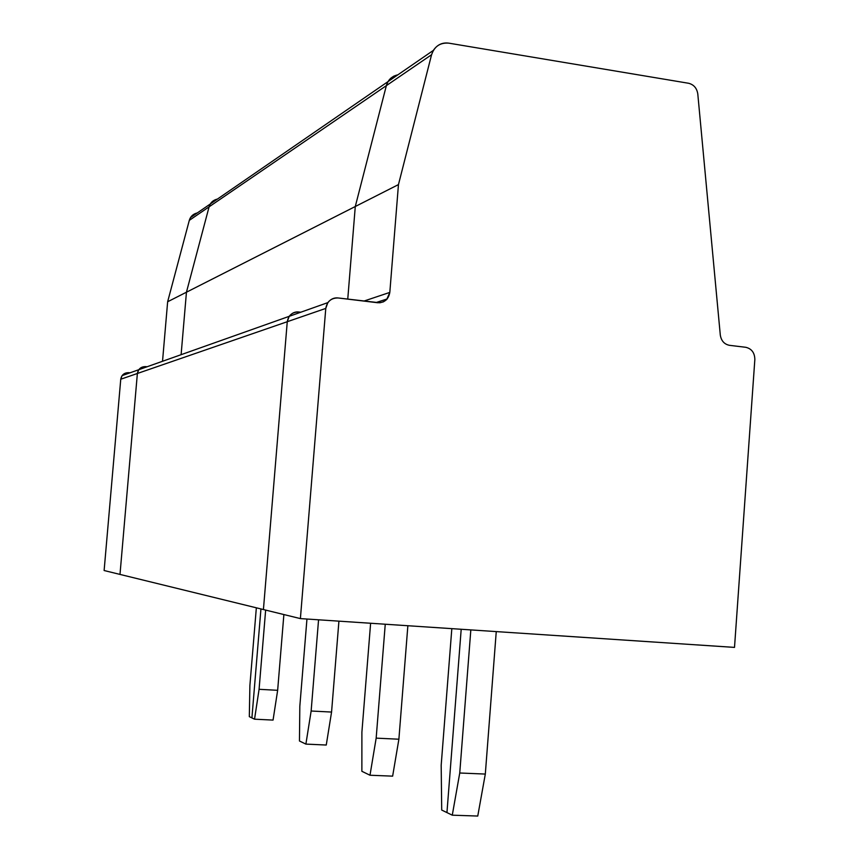 <?xml version="1.0" encoding="UTF-8"?>
<svg xmlns="http://www.w3.org/2000/svg" width="859" height="859" viewBox="0 0 859 859"><rect width="100%" height="100%" fill="white"/><g stroke="black" fill="none" stroke-linecap="round" stroke-linejoin="round"><path stroke-width="1.29" d="M217.467 199.041C213.086 200.115 210.283 202.713 209.091 206.836L186.446 292.21L181.174 353.94L186.446 292.21L209.091 206.836L189.302 220.366L167.645 301.756L186.446 292.21L167.645 301.756L162.587 360.576L167.645 301.756L189.302 220.366L209.091 206.836L210.305 203.98L217.467 199.041L210.305 203.98L209.091 206.836L386.357 85.642C388 79.812 391.844 76.204 397.9 74.808L393.744 76.172L390.813 78.19L388.021 81.605L386.357 85.642L355.282 206.514L386.357 85.642L431.572 54.729L386.357 85.642L388.021 81.605L390.813 78.19L393.744 76.172L397.9 74.808C391.844 76.204 388 79.812 386.357 85.642L209.091 206.836L186.446 292.21L398.458 184.599L431.572 54.729L398.458 184.599L389.814 292.404C388.536 299.351 384.488 302.798 377.681 302.744L338.135 297.966L379.796 302.798L383.458 301.831L386.679 299.523L389.814 292.404L398.458 184.599L355.282 206.514L347.755 299.125L355.282 206.514L386.357 85.642L355.282 206.514L186.446 292.21L181.174 353.94L186.446 292.21L209.091 206.836C210.283 202.713 213.086 200.115 217.467 199.041M147.093 366.761L145.676 366.61C141.037 366.61 138.278 368.908 137.376 373.482L119.992 574.413L104.122 570.526L120.754 379.227L137.376 373.482L138.761 369.714L145.676 366.61L147.093 366.761L145.676 366.61L138.761 369.714L137.376 373.482L120.754 379.227C121.613 374.868 124.254 372.677 128.678 372.666L122.075 375.63L120.754 379.227L104.122 570.526L119.992 574.413L137.376 373.482L287.26 321.717L263.423 609.546L300.392 618.598L325.776 308.413L287.26 321.717C288.495 315.189 292.35 311.946 298.814 311.989L300.8 312.225L298.814 311.989C295.056 311.559 291.845 313.02 289.172 316.348L287.26 321.717L325.776 308.413L327.827 302.626C330.683 299.05 334.119 297.493 338.135 297.966C331.22 297.89 327.107 301.38 325.776 308.413L300.392 618.598L263.423 609.546L287.26 321.717L289.172 316.348C291.845 313.02 295.056 311.559 298.814 311.989L300.8 312.225L298.814 311.989C292.35 311.946 288.495 315.189 287.26 321.717L137.376 373.482L119.992 574.413L263.423 609.546L287.26 321.717L263.423 609.546L119.992 574.413L137.376 373.482C138.278 368.908 141.037 366.61 145.676 366.61L147.093 366.761M260.943 608.934L251.912 717.909L260.943 608.934L251.912 717.909L249.314 716.653L254.543 719.187L259.085 689.305L265.646 610.083L259.085 689.305L277.65 690.314L273.055 720.089L277.65 690.314L283.878 614.55L277.65 690.314L259.085 689.305L254.543 719.187L273.055 720.089L254.543 719.187L251.912 717.909L260.943 608.934M130.042 372.806L128.678 372.666L130.042 372.806M197.323 212.914L190.462 217.638L189.302 220.366C190.451 216.436 193.125 213.955 197.323 212.914M256.347 607.807L249.894 685.471L249.314 716.653L249.894 685.471L256.347 607.807M446.948 812.593L461.197 629.26L446.948 812.593L452.274 815.18L477.754 816.05L485.314 774.066L477.754 816.05L452.274 815.18L446.948 812.593L461.197 629.26L446.948 812.593L441.709 810.048L446.948 812.593M754.846 359.481L734.509 647.396L300.392 618.598L734.509 647.396L754.846 359.481C754.685 352.781 751.668 348.722 745.784 347.294C751.668 348.722 754.685 352.781 754.846 359.481M496.255 631.59L485.314 774.066L459.748 773.003L452.274 815.18L459.748 773.003L485.314 774.066L496.255 631.59M745.784 347.294L729.42 345.318C724.287 344.244 721.249 340.83 720.304 335.096L697.787 93.899C696.842 88.133 693.782 84.59 688.596 83.269L448.881 43.165C440.227 42.445 434.461 46.3 431.572 54.729L433.355 50.391C437.252 44.668 442.428 42.263 448.881 43.165L688.596 83.269C693.782 84.59 696.842 88.133 697.787 93.899L720.304 335.096C721.249 340.83 724.287 344.244 729.42 345.318L745.784 347.294M363.915 301.079L389.814 292.404L363.915 301.079M470.829 629.905L459.748 773.003L470.829 629.905M347.755 299.125L355.282 206.514L347.755 299.125M306.953 619.028L299.823 706.302L299.458 740.995L305.89 744.109L311.141 711.016L318.56 619.801L311.141 711.016L331.563 712.057L326.259 745.032L305.89 744.109L299.458 740.995L299.823 706.302L306.953 619.028M338.918 621.154L331.563 712.057L338.918 621.154M311.141 711.016L305.89 744.109L326.259 745.032L331.563 712.057L311.141 711.016M370.616 623.258L361.897 732.19L361.875 771.296L369.993 775.237L376.167 738.139L385.251 624.225L376.167 738.139L398.887 739.212L392.638 776.149L369.993 775.237L361.875 771.296L361.897 732.19L370.616 623.258M407.864 625.728L398.887 739.212L407.864 625.728M376.167 738.139L369.993 775.237L392.638 776.149L398.887 739.212L376.167 738.139M451.823 628.638L441.182 765.262L441.709 810.048L441.182 765.262L451.823 628.638M327.827 302.626L122.075 375.63M433.355 50.391L190.462 217.638M387.216 298.921L376.059 302.551"/></g></svg>
